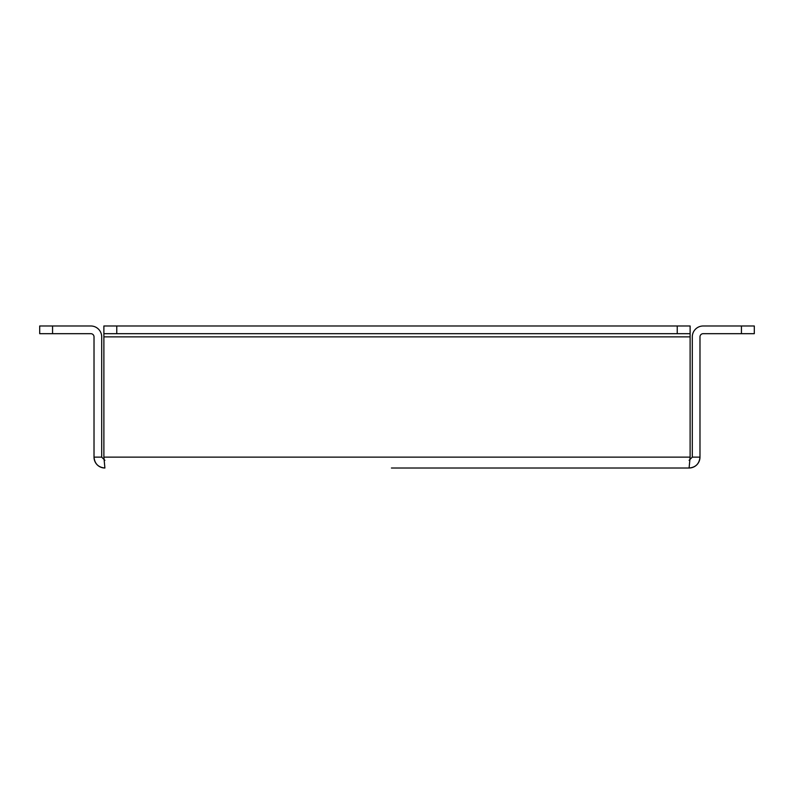 <?xml version="1.0" encoding="UTF-8"?>
<svg xmlns="http://www.w3.org/2000/svg" width="794" height="794" viewBox="0 0 794 794"><rect width="100%" height="100%" fill="white"/><g stroke="black" fill="none" stroke-linecap="round" stroke-linejoin="round"><path stroke-width="1.19" d="M103.885 333.678L103.885 325.987L116.758 325.987L116.758 333.678L103.885 333.678L103.885 336.864L690.115 336.864L690.115 457.136L689.103 468.013C695.713 467.368 699.335 463.746 699.98 457.136A10.878 10.878 0 0 1 689.103 468.013L391.422 468.013M689.103 460.322L692.299 457.136L699.98 457.136L699.98 336.864A3.186 3.186 0 0 1 703.176 333.678L741.437 333.678L741.437 325.987L754.3 325.987L754.3 333.678L741.437 333.678M741.437 325.987L703.176 325.987A10.878 10.878 0 0 0 692.299 336.864L692.299 457.136M101.701 457.136L94.02 457.136C94.665 463.746 98.287 467.368 104.897 468.013A10.878 10.878 0 0 1 94.02 457.136L94.02 336.864A3.186 3.186 0 0 0 90.824 333.678L39.7 333.678L39.7 325.987L90.824 325.987A10.878 10.878 0 0 1 101.701 336.864L101.701 457.136L104.897 460.322M104.897 468.013L103.885 457.136L103.885 336.864M690.115 336.864L690.115 333.678L677.242 333.678L677.242 325.987L690.115 325.987L690.115 333.678M116.758 325.987L677.242 325.987M116.758 333.678L677.242 333.678M690.115 457.136L103.885 457.136M52.563 325.987L52.563 333.678"/></g></svg>
